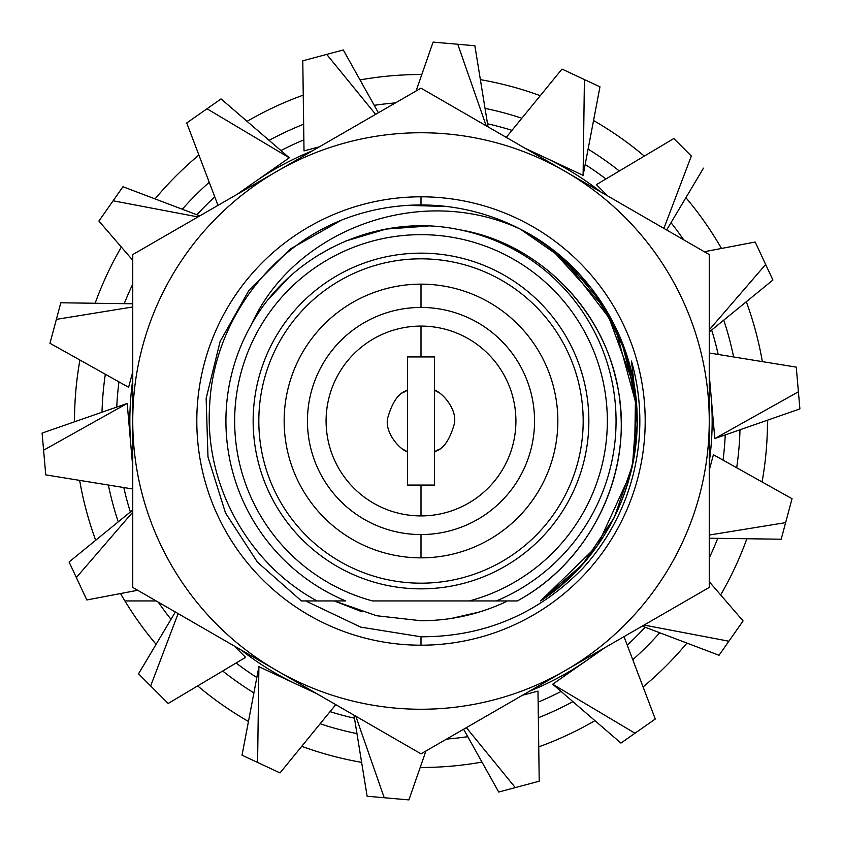 <?xml version="1.0" encoding="UTF-8"?>
<svg xmlns="http://www.w3.org/2000/svg" width="842" height="842" viewBox="0 0 842 842"><rect width="100%" height="100%" fill="white"/><g stroke="black" fill="none" stroke-linecap="round" stroke-linejoin="round"><path stroke-width="1.26" d="M124.9 600.935A346.483 346.483 0 0 0 156.096 644.33A346.483 346.483 0 0 1 124.9 600.935L156.159 600.935L124.9 600.935A346.483 346.483 0 0 1 120.532 593.547A346.483 346.483 0 0 0 124.9 600.935M197.67 685.904A346.483 346.483 0 0 0 248.453 721.468A346.483 346.483 0 0 1 197.67 685.904M301.741 746.317A346.483 346.483 0 0 0 361.628 762.357A346.483 346.483 0 0 1 301.741 746.317M420.19 767.483A346.483 346.483 0 0 0 481.961 762.084A346.483 346.483 0 0 1 420.19 767.483M538.743 746.865A346.483 346.483 0 0 0 594.936 720.657A346.483 346.483 0 0 1 538.743 746.865M643.099 686.946A346.483 346.483 0 0 0 686.946 643.099A346.483 346.483 0 0 1 643.099 686.946M720.657 594.936A346.483 346.483 0 0 0 746.865 538.743A346.483 346.483 0 0 1 720.657 594.936M762.084 481.961A346.483 346.483 0 0 0 767.483 421A346.483 346.483 0 0 1 762.084 481.961M74.517 421A346.483 346.483 0 0 0 74.517 421.81A346.483 346.483 0 0 1 79.916 360.039A346.483 346.483 0 0 0 74.517 421M79.643 480.372A346.483 346.483 0 0 0 95.683 540.259A346.483 346.483 0 0 1 79.643 480.372M158.307 602.177A319.118 319.118 0 0 0 171 619.323M222.677 671A319.118 319.118 0 0 0 253.905 692.871M320.139 723.762A319.118 319.118 0 0 0 356.966 733.624M446.555 739.087A319.118 319.118 0 0 0 467.752 736.676M538.343 717.752A319.118 319.118 0 0 0 572.897 701.649M632.763 659.728A319.118 319.118 0 0 0 659.728 632.763M496.348 600.935L517.293 600.935C585.758 563.708 627.543 485.045 620.512 408.675C614.892 320.77 544.585 243.633 459.29 229.719C533.554 242.222 597.641 301.983 615.26 376.5C637.868 461.342 596.073 558.572 517.293 600.935L496.348 600.935A195.081 195.081 0 0 0 459.29 229.719C379.184 212.458 291.174 252.505 251.579 324.286C293.584 230.487 419.453 182.104 520.293 229.129A216.047 216.047 0 0 0 341.473 220.13L290.374 248.916L248.916 290.385L220.13 341.473L206.143 398.424L207.985 457.027L225.519 512.988L257.452 562.161L301.436 600.935L257.452 562.161L225.519 512.978L207.985 457.027L206.143 398.424L220.13 341.473L248.916 290.385L290.374 248.916L341.463 220.13L290.374 248.916L248.916 290.385L220.13 341.473L206.143 398.424L207.985 457.027L225.519 512.978L257.452 562.161L301.436 600.935L345.652 600.935L317.034 600.935C248.022 563.677 204.132 484.297 209.679 404.865C213.479 325.37 266.567 250.337 341.473 220.13A216.047 216.047 0 0 1 520.293 229.129C419.453 182.104 293.584 230.487 251.579 324.286A195.081 195.081 0 0 0 345.652 600.935A195.081 195.081 0 0 1 251.579 324.286C291.174 252.505 379.184 212.458 459.29 229.719A195.081 195.081 0 0 1 496.348 600.935L469.436 600.935A186.345 186.345 0 0 0 573.602 314.055A186.345 186.345 0 0 0 268.398 314.055A186.345 186.345 0 0 0 372.564 600.935L469.436 600.935A186.345 186.345 0 0 0 573.602 314.055A186.345 186.345 0 0 0 268.398 314.055A186.345 186.345 0 0 0 372.564 600.935L507.705 600.935M421 253.147A167.853 167.853 0 0 1 588.853 421A167.853 167.853 0 0 1 421 588.853A167.853 167.853 0 0 1 253.147 421A167.853 167.853 0 0 1 421 253.147A167.853 167.853 0 0 0 253.147 421A167.853 167.853 0 0 0 421 588.853A167.853 167.853 0 0 0 588.853 421A167.853 167.853 0 0 0 421 253.147M428.115 226.045L386.046 229.077L345.62 241.075L386.046 229.077L428.115 226.045M331.559 247.632L315.96 256.61L331.601 247.611M288.638 277.692L268.777 298.994L288.638 277.692M520.282 229.119L566.224 261.052L602.43 303.709L626.469 354.229L636.72 409.233L632.51 465.026L614.113 517.862L582.769 564.203L540.564 600.935L597.515 545.563L630.605 473.351L597.515 545.563L540.564 600.935C601.051 558.435 633.184 500.264 636.973 426.42C640.32 346.209 592.252 265.167 520.293 229.129C585.032 264.935 623.291 319.213 635.078 391.962C647.014 472.025 608.356 556.951 540.564 600.935L582.769 564.203L614.113 517.862L632.51 465.026L636.72 409.233L626.469 354.229L602.43 303.709L566.224 261.052L520.282 229.119L534.596 237.233M550.457 248.043L591.884 288.806L620.933 339.137L635.521 395.403L634.584 453.512M446.46 206.458L407.423 205.385L446.46 206.458M376.774 209.532L375.079 209.89L376.774 209.532M341.473 220.13C266.567 250.337 213.479 325.37 209.679 404.865C204.132 484.297 248.022 563.677 317.034 600.935M563.456 258.578L614.46 324.844L636.489 405.518L631.479 361.071A218.836 218.836 0 0 1 583.19 567.918C538.501 613.881 484.434 636.847 421 636.794L421 645.193A224.193 224.193 0 0 0 645.193 421A224.193 224.193 0 0 0 421 196.807L421 204.953L421 196.807A224.193 224.193 0 0 0 196.807 421A224.193 224.193 0 0 0 421 645.193L421 636.794L360.66 627.111L305.678 600.935M634.605 453.354L636.12 401.066M634.279 386.531L605.84 309.151L550.479 248.053M345.652 600.935L334.295 600.935L376.521 615.723L421 620.743C450.986 620.659 479.551 614.218 506.673 601.43M709.248 557.909A319.118 319.118 0 0 0 717.752 538.343M736.676 467.752A319.118 319.118 0 0 0 739.992 429.778M733.624 356.966A319.118 319.118 0 0 0 723.762 320.139M683.693 239.823A319.118 319.118 0 0 0 671 222.677M619.323 171A319.118 319.118 0 0 0 588.095 149.129M521.861 118.238A319.118 319.118 0 0 0 485.034 108.376M395.445 102.913A319.118 319.118 0 0 0 374.248 105.324M303.657 124.248A319.118 319.118 0 0 0 269.103 140.351M209.237 182.272A319.118 319.118 0 0 0 182.272 209.237M132.752 284.091A319.118 319.118 0 0 0 124.248 303.657M105.324 374.248A319.118 319.118 0 0 0 102.008 412.222M108.376 485.034A319.118 319.118 0 0 0 118.238 521.861M95.135 303.257A346.483 346.483 0 0 1 121.343 247.064A346.483 346.483 0 0 0 95.135 303.257M155.054 198.901A346.483 346.483 0 0 1 198.901 155.054A346.483 346.483 0 0 0 155.054 198.901M247.064 121.343A346.483 346.483 0 0 1 303.257 95.135A346.483 346.483 0 0 0 247.064 121.343M360.039 79.916A346.483 346.483 0 0 1 421.81 74.517A346.483 346.483 0 0 0 360.039 79.916M480.372 79.643A346.483 346.483 0 0 1 540.259 95.683A346.483 346.483 0 0 0 480.372 79.643M593.547 120.532A346.483 346.483 0 0 1 644.33 156.096A346.483 346.483 0 0 0 593.547 120.532M685.904 197.67A346.483 346.483 0 0 1 721.468 248.453A346.483 346.483 0 0 0 685.904 197.67M746.317 301.741A346.483 346.483 0 0 1 762.357 361.628A346.483 346.483 0 0 0 746.317 301.741M767.483 420.19A346.483 346.483 0 0 1 767.483 421A346.483 346.483 0 0 0 767.483 420.19M123.795 487.539A304.562 304.562 0 0 0 130.352 511.978A304.562 304.562 0 0 1 123.795 487.539M236.097 663.012A304.562 304.562 0 0 0 256.831 677.515A304.562 304.562 0 0 1 236.097 663.012M330.022 711.648A304.562 304.562 0 0 0 354.461 718.205A304.562 304.562 0 0 1 330.022 711.648M538.133 702.133A304.562 304.562 0 0 0 561.067 691.44A304.562 304.562 0 0 1 538.133 702.133M627.227 645.119A304.562 304.562 0 0 0 645.119 627.227A304.562 304.562 0 0 1 627.227 645.119M723.036 460.121A304.562 304.562 0 0 0 725.236 434.914A304.562 304.562 0 0 1 723.036 460.121M718.205 354.461A304.562 304.562 0 0 0 711.648 330.022A304.562 304.562 0 0 1 718.205 354.461M605.903 178.988A304.562 304.562 0 0 0 585.169 164.485A304.562 304.562 0 0 1 605.903 178.988M511.978 130.352A304.562 304.562 0 0 0 487.539 123.795A304.562 304.562 0 0 1 511.978 130.352M303.867 139.867A304.562 304.562 0 0 0 280.933 150.56A304.562 304.562 0 0 1 303.867 139.867M214.773 196.881A304.562 304.562 0 0 0 196.881 214.773A304.562 304.562 0 0 1 214.773 196.881M118.964 381.879A304.562 304.562 0 0 0 116.764 407.086A304.562 304.562 0 0 1 118.964 381.879M421 307.446A113.554 113.554 0 0 0 307.446 421A113.554 113.554 0 0 0 421 534.554A113.554 113.554 0 0 0 534.554 421A113.554 113.554 0 0 0 421 307.446A113.554 113.554 0 0 0 307.446 421A113.554 113.554 0 0 0 421 534.554L421 557.846L421 534.554A113.554 113.554 0 0 0 534.554 421A113.554 113.554 0 0 0 421 307.446L421 284.154A136.846 136.846 0 0 0 284.154 421A136.846 136.846 0 0 0 421 557.846A136.846 136.846 0 0 0 557.846 421A136.846 136.846 0 0 0 421 284.154L421 307.446M421 326.086A94.914 94.914 0 0 1 515.914 421A94.914 94.914 0 0 1 421 515.914A94.914 94.914 0 0 1 326.086 421A94.914 94.914 0 0 1 421 326.086A94.914 94.914 0 0 1 515.914 421A94.914 94.914 0 0 1 421 515.914L421 485.055L421 515.914A94.914 94.914 0 0 1 326.086 421A94.914 94.914 0 0 1 421 326.086L421 356.945L421 326.086M583.18 421A162.18 162.18 0 0 1 421 583.18A162.18 162.18 0 0 1 258.82 421A162.18 162.18 0 0 1 421 258.82A162.18 162.18 0 0 1 583.18 421M421 284.154A136.846 136.846 0 0 0 284.154 421A136.846 136.846 0 0 0 421 557.846A136.846 136.846 0 0 0 557.846 421A136.846 136.846 0 0 0 421 284.154M434.398 451.691A33.48 33.48 0 0 0 439.229 449.091M439.24 392.919A33.48 33.48 0 0 0 434.398 390.309M407.602 390.309A33.48 33.48 0 0 0 402.771 392.909M402.76 449.081A33.48 33.48 0 0 0 407.602 451.691M434.398 485.055L434.398 356.945L407.602 356.945L407.602 485.055L434.398 485.055L434.398 356.945L407.602 356.945L407.602 485.055L434.398 485.055M434.398 385.131L434.398 386.004L434.398 385.131M434.398 455.996L434.398 456.869L434.398 455.996M407.602 385.131L407.602 386.004L407.602 385.131M407.602 455.996L407.602 456.869L407.602 455.996M407.265 390.467C398.803 392.561 392.267 401.834 387.625 418.295C384.415 434.367 402.402 451.386 407.265 451.533L407.602 454.333L407.265 451.533C402.402 451.386 384.415 434.367 387.625 418.295C392.267 401.834 398.803 392.561 407.265 390.467L407.602 387.667L407.265 390.467M434.398 454.333L434.735 451.533C443.197 449.439 449.733 440.166 454.375 423.705C457.585 407.633 439.598 390.614 434.735 390.467L434.398 387.667L434.735 390.467C439.598 390.614 457.585 407.633 454.375 423.705C449.733 440.166 443.197 449.439 434.735 451.533L434.398 454.333M334.306 600.946L362.081 611.85M451.47 618.396L479.424 612.008M565.129 171.368A288.248 288.248 0 0 0 132.752 421A288.248 288.248 0 0 0 565.129 670.632A288.248 288.248 0 0 0 565.129 171.368L709.248 254.579L709.248 587.421L565.129 670.632A288.248 288.248 0 0 0 565.129 171.368A288.248 288.248 0 0 0 132.752 421A288.248 288.248 0 0 0 276.871 670.632L132.752 587.421L132.752 254.579L421 88.157L709.248 254.579L709.248 587.421L421 753.843L132.752 587.421L132.752 254.579L421 88.157L565.129 171.368M421 645.193A224.193 224.193 0 0 1 196.807 421A224.193 224.193 0 0 1 421 196.807A224.193 224.193 0 0 1 645.193 421A224.193 224.193 0 0 1 421 645.193M421 753.843L276.871 670.632A288.248 288.248 0 0 0 565.129 670.632L421 753.843M132.752 379.931A291.164 291.164 0 0 0 132.752 462.069M241.307 650.098A291.164 291.164 0 0 0 312.445 691.166M529.555 691.166A291.164 291.164 0 0 0 600.693 650.098M709.248 462.069A291.164 291.164 0 0 0 709.248 379.931M600.693 191.902A291.164 291.164 0 0 0 529.555 150.834M312.445 150.834A291.164 291.164 0 0 0 241.307 191.902M168.179 703.47L138.53 673.821L150.665 685.967L178.115 613.618L150.665 685.967L168.179 703.47L245.59 657.36L168.179 703.47M175.346 612.018L138.53 673.821L175.346 612.018M245.59 657.36L234.265 646.035M86.81 599.967L69.086 561.972L86.81 599.967L137.688 590.274L86.81 599.967M132.752 512.136L76.348 577.528L132.752 512.136M132.752 510.02L69.086 561.972L132.752 510.02M45.752 474.877L42.1 433.104L45.752 474.877L132.752 488.992L45.752 474.877M132.752 466.994L127.184 403.444L43.595 450.207L127.184 403.444L42.1 433.104L127.184 403.444M128.605 387.267L49.962 343.283L60.813 302.783L49.962 343.283L128.605 387.267L132.752 371.806M132.752 306.962L56.372 319.371L132.752 306.962M132.752 303.773L60.813 302.783L132.752 303.773M98.914 221.067L122.964 186.724L98.914 221.067L132.752 260.283L98.914 221.067M197.954 216.931L113.123 200.785L197.954 216.931M199.775 215.878L122.964 186.724L199.775 215.878M186.724 122.964L221.067 98.914L186.724 122.964L217.994 205.364L186.724 122.964M237.044 194.365L289.29 157.78L207.006 108.765L289.29 157.78L221.067 98.914L289.29 157.78M304.015 150.907L302.783 60.813L343.283 49.962L302.783 60.813L304.015 150.907L319.486 146.771M375.627 114.354L326.707 54.404L375.627 114.354M378.395 112.754L343.283 49.962L378.395 112.754M433.104 42.1L474.877 45.752L433.104 42.1L416.064 91.01L433.104 42.1M486.202 125.795L457.774 44.258L486.202 125.795M488.034 126.858L474.877 45.752L488.034 126.858M561.972 69.086L599.967 86.81L561.972 69.086L506.242 137.372L561.972 69.086M525.292 148.371L583.106 175.325L584.411 79.558L583.106 175.325L599.967 86.81L583.106 175.325M596.41 184.64L673.821 138.53L691.335 156.033L673.821 138.53L596.41 184.64L607.735 195.965M663.885 228.382L691.335 156.033L663.885 228.382M666.654 229.982L703.47 168.179L666.654 229.982M755.19 242.033L772.914 280.028L755.19 242.033L704.312 251.726L755.19 242.033M709.248 329.864L765.652 264.472L709.248 329.864M709.248 331.98L772.914 280.028L709.248 331.98M796.248 367.123L799.9 408.896L796.248 367.123L709.248 353.008L796.248 367.123M709.248 375.006L714.816 438.556L798.405 391.793L714.816 438.556L799.9 408.896L714.816 438.556M713.395 454.733L792.038 498.717L781.187 539.217L792.038 498.717L713.395 454.733L709.248 470.194M709.248 535.038L785.628 522.629L709.248 535.038M709.248 538.227L781.187 539.217L709.248 538.227M743.086 620.933L719.036 655.276L743.086 620.933L709.248 581.717L743.086 620.933M644.046 625.069L728.877 641.215L644.046 625.069M642.225 626.122L719.036 655.276L642.225 626.122M655.276 719.036L620.933 743.086L655.276 719.036L624.006 636.636L655.276 719.036M604.956 647.635L552.71 684.22L634.994 733.235L552.71 684.22L620.933 743.086L552.71 684.22M537.985 691.093L539.217 781.187L498.717 792.038L539.217 781.187L537.985 691.093L522.514 695.229M466.373 727.646L515.293 787.596L466.373 727.646M463.605 729.246L498.717 792.038L463.605 729.246M408.896 799.9L367.123 796.248L408.896 799.9L425.936 750.99L408.896 799.9M355.798 716.205L384.226 797.742L355.798 716.205M353.966 715.142L367.123 796.248L353.966 715.142M280.028 772.914L242.033 755.19L280.028 772.914L335.758 704.628L280.028 772.914M316.708 693.629L258.894 666.675L257.589 762.442L258.894 666.675L242.033 755.19L258.894 666.675"/></g></svg>
